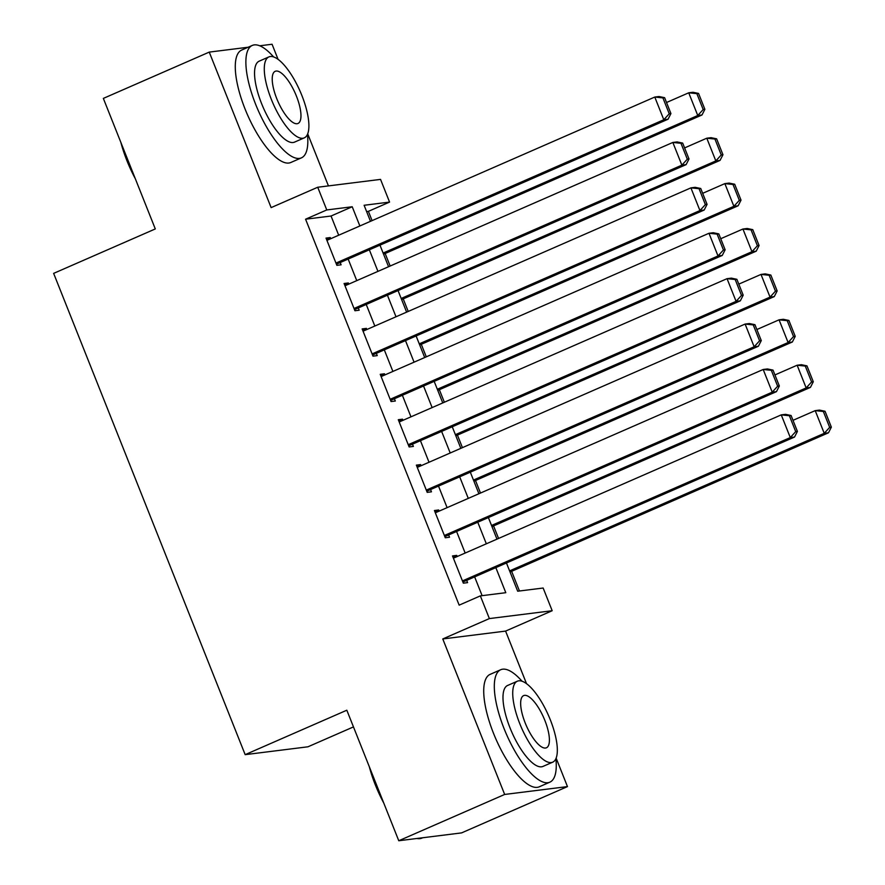 <?xml version="1.0" encoding="UTF-8"?>
<svg xmlns="http://www.w3.org/2000/svg" width="885" height="885" viewBox="0 0 885 885"><rect width="100%" height="100%" fill="white"/><g stroke="black" fill="none" stroke-linecap="round" stroke-linejoin="round"><path stroke-width="1.33" d="M506.452 562.982L517.692 591.213L543.147 588.027L552.185 610.727L489.372 618.582L480.345 595.882L505.8 592.696L495.832 567.628M526.52 683.674L505.589 631.093L552.185 610.727M505.589 631.093L442.777 638.948L504.66 794.453L398.77 840.75L461.583 832.896L567.473 786.599L556.145 758.135M353.469 726.906L307.969 746.796L245.167 754.651L53.642 273.377L155.295 228.938L103.346 98.401L209.247 52.104L271.131 207.61L317.726 187.244L380.539 179.389L389.566 202.09L364.111 205.276L370.494 221.327M328.435 185.905L307.703 133.834M278.078 59.372L272.06 44.25L259.725 45.788M372.087 220.63L368.392 211.349L389.566 202.09M519.462 590.992L511.641 571.312M498.565 538.456L493.565 525.9M480.489 493.056L475.499 480.5M462.424 447.644L457.434 435.099M444.358 402.244L439.358 389.699M426.282 356.843L421.293 344.287M408.217 311.431L403.228 298.887M390.152 266.031L385.152 253.486M504.66 794.453L567.473 786.599M248.143 47.237L209.247 52.104M457.191 556.532L456.737 555.393L452.5 555.924L463.342 583.171L467.579 582.64L466.683 580.372M439.126 511.132L438.672 509.992L434.424 510.523L445.266 537.759L449.514 537.228L448.606 534.96M421.061 465.731L420.607 464.592L416.359 465.123L427.201 492.359L431.449 491.828L430.541 489.56M402.996 420.331L402.531 419.18L398.294 419.711L409.135 446.958L413.372 446.427L412.476 444.159M384.92 374.919L384.466 373.78L380.229 374.311L391.059 401.558L395.307 401.027L394.4 398.748M366.855 329.519L366.401 328.379L362.153 328.91L372.994 356.146L377.242 355.615L376.335 353.347M348.79 284.118L348.336 282.968L344.088 283.499L354.929 310.746L359.177 310.215L358.27 307.947M368.392 211.349L366.611 211.57M338.69 235.222L331.045 216.017L305.579 219.203L459.16 605.141L480.345 595.882M482.115 595.66L474.648 576.887M465.167 553.048L456.583 531.476M447.102 507.647L438.506 486.075M429.026 462.247L420.441 440.675M410.961 416.846L402.376 395.263M392.896 371.434L384.311 349.863M374.82 326.034L366.235 304.462M356.755 280.633L348.17 259.062M330.713 238.707L330.26 237.567L326.023 238.098L336.864 265.345L341.101 264.814L340.205 262.535M442.777 638.948L489.372 618.582M305.579 219.203L326.764 209.944L317.726 187.244M398.77 840.75L346.82 710.212L245.167 754.651M379.975 245.156L388.559 266.728M398.04 290.557L406.624 312.128M416.116 335.957L424.7 357.529M434.181 381.369L442.765 402.94M452.246 426.769L460.831 448.341M470.322 472.17L478.907 493.741M488.387 517.581L496.972 539.153M359.863 225.963L352.219 206.758L326.764 209.944M486.341 543.799L477.756 522.216M468.276 498.388L459.691 476.816M450.211 452.987L441.626 431.415M432.134 407.587L423.55 386.015M414.069 362.175L405.485 340.603M396.004 316.775L387.42 295.203M377.939 271.374L369.344 249.802M331.045 216.017L352.219 206.758M326.465 239.227L330.26 237.567M344.53 284.627L348.336 282.968M362.607 330.039L366.401 328.379M380.672 375.439L384.466 373.78M398.737 420.84L402.531 419.18M416.813 466.251L420.607 464.592M434.878 511.652L438.672 509.992M452.943 557.052L456.737 555.393M326.919 240.366L654.778 97.051L659.015 96.52L664.613 97.682L662.909 97.892L669.237 113.778L670.93 113.568L664.613 97.682M336.411 264.195L668.053 119.221L663.805 119.752L654.778 97.051L662.909 97.892M335.957 263.066L663.805 119.752L669.237 113.778M668.053 119.221L670.93 113.568M383.57 254.183L702.004 114.973L697.767 115.504L383.116 253.055M666.527 102.505L688.729 92.803L692.966 92.272L698.564 93.434L696.86 93.644L703.188 109.53L704.88 109.32L698.564 93.434M703.188 109.53L697.767 115.504L688.729 92.803L696.86 93.644M704.88 109.32L702.004 114.973M135.328 178.748A59.881 20.112 -113.6 0 1 126.942 160.716A59.881 20.112 -113.6 0 1 120.858 142.385M124.586 151.755A61.353 20.609 66.4 0 0 127.705 160.218A61.353 20.609 66.4 0 0 131.301 168.626M273.598 56.928A61.353 20.609 66.4 0 0 252.28 45.434A61.353 20.609 66.4 0 0 255.632 104.297A61.353 20.609 66.4 0 0 301.42 157.862A61.353 20.609 66.4 0 0 307.46 134.398M252.28 45.434L241.682 50.058A61.353 20.609 66.4 0 0 245.034 108.932A61.353 20.609 66.4 0 0 290.833 162.486L301.42 157.862M304.285 137.861L294.539 142.12A44.173 14.835 -113.6 0 1 261.573 103.556A44.173 14.835 -113.6 0 1 259.161 61.176L268.896 56.917A44.173 14.835 66.4 0 0 271.308 99.297A44.173 14.835 66.4 0 0 304.285 137.861A44.173 14.835 66.4 0 0 301.873 95.48A44.173 14.835 66.4 0 0 268.896 56.917M276.751 98.622A28.464 9.558 66.4 0 0 297.991 123.469A28.464 9.558 66.4 0 0 296.442 96.155A28.464 9.558 66.4 0 0 275.191 71.309A28.464 9.558 66.4 0 0 276.751 98.622M383.769 803.06A59.881 20.112 -113.6 0 1 375.384 785.017A59.881 20.112 -113.6 0 1 369.299 766.687M373.027 776.056A61.353 20.609 66.4 0 0 376.147 784.519A61.353 20.609 66.4 0 0 379.742 792.927M522.039 681.229A61.353 20.609 66.4 0 0 500.711 669.735A61.353 20.609 66.4 0 0 504.074 728.609A61.353 20.609 66.4 0 0 549.862 782.163A61.353 20.609 66.4 0 0 555.902 758.711M500.711 669.735L490.124 674.37A61.353 20.609 66.4 0 0 493.476 733.234A61.353 20.609 66.4 0 0 539.275 786.798L549.862 782.163M552.727 762.162L542.981 766.421A44.173 14.835 -113.6 0 1 510.014 727.857A44.173 14.835 -113.6 0 1 507.592 685.477L517.338 681.218A44.173 14.835 66.4 0 0 519.749 723.598A44.173 14.835 66.4 0 0 552.727 762.162A44.173 14.835 66.4 0 0 550.304 719.782A44.173 14.835 66.4 0 0 517.338 681.218M525.181 722.923A28.464 9.558 66.4 0 0 546.432 747.781A28.464 9.558 66.4 0 0 544.872 720.456A28.464 9.558 66.4 0 0 523.632 695.61A28.464 9.558 66.4 0 0 525.181 722.923M416.946 838.482A61.353 20.609 66.4 0 0 421.935 838.084L422.687 837.763M344.995 285.778L672.843 142.452L677.091 141.921L682.678 143.082L680.974 143.293L687.302 159.189L689.006 158.968L682.678 143.082M354.476 309.606L686.118 164.621L681.881 165.152L672.843 142.452L680.974 143.293M354.022 308.478L681.881 165.152L687.302 159.189M686.118 164.621L689.006 158.968M363.06 331.178L690.908 187.863L695.156 187.332L700.743 188.483L699.05 188.693L705.367 204.59L707.071 204.38L700.743 188.483M372.541 355.007L704.194 210.033L699.947 210.564L690.908 187.863L699.05 188.693M372.098 353.878L699.947 210.564L705.367 204.59M704.194 210.033L707.071 204.38M381.125 376.579L708.985 233.264L713.221 232.733L718.819 233.894L717.115 234.105L723.443 249.99L725.136 249.78L718.819 233.894M390.606 400.407L722.26 255.433L718.012 255.964L708.985 233.264L717.115 234.105M390.163 399.279L718.012 255.964L723.443 249.99M722.26 255.433L725.136 249.78M399.19 421.979L727.05 278.664L731.298 278.133L736.884 279.295L735.181 279.505L741.508 295.402L743.201 295.181L736.884 279.295M408.682 445.819L740.325 300.834L736.088 301.365L727.05 278.664L735.181 279.505M408.228 444.69L736.088 301.365L741.508 295.402M740.325 300.834L743.201 295.181M401.635 299.584L720.069 160.384L715.832 160.915L401.182 298.455M684.603 147.917L706.794 138.204L711.042 137.673L716.629 138.834L714.936 139.045L721.253 154.941L722.957 154.731L716.629 138.834M721.253 154.941L715.832 160.915L706.794 138.204L714.936 139.045M722.957 154.731L720.069 160.384M419.7 344.984L738.145 205.785L733.897 206.316L419.258 343.856M702.668 193.317L724.859 183.615L729.107 183.084L734.694 184.235L733.001 184.456L739.318 200.342L741.022 200.132L734.694 184.235M739.318 200.342L733.897 206.316L724.859 183.615L733.001 184.456M741.022 200.132L738.145 205.785M437.776 390.385L756.21 251.185L751.962 251.716L437.323 389.256M720.733 238.718L742.935 229.016L747.172 228.485L752.77 229.646L751.066 229.857L757.394 245.742L759.087 245.532L752.77 229.646M757.394 245.742L751.962 251.716L742.935 229.016L751.066 229.857M759.087 245.532L756.21 251.185M455.841 435.796L774.275 296.586L770.038 297.117L455.388 434.668M738.809 284.118L761 274.416L765.248 273.885L770.835 275.047L769.131 275.257L775.459 291.154L777.163 290.933L770.835 275.047M775.459 291.154L770.038 297.117L761 274.416L769.131 275.257M777.163 290.933L774.275 296.586M417.266 467.391L745.115 324.065L749.363 323.545L754.949 324.695L753.257 324.906L759.573 340.802L761.277 340.592L754.949 324.695M426.747 491.219L758.401 346.245L754.153 346.776L745.115 324.065L753.257 324.906M426.293 490.091L754.153 346.776L759.573 340.802M758.401 346.245L761.277 340.592M473.906 481.197L792.352 341.997L788.104 342.528L473.464 480.068M756.874 329.53L779.065 319.828L783.313 319.297L788.9 320.447L787.207 320.658L793.524 336.554L795.228 336.344L788.9 320.447M793.524 336.554L788.104 342.528L779.065 319.828L787.207 320.658M795.228 336.344L792.352 341.997M435.331 512.791L763.191 369.476L767.428 368.945L773.014 370.096L771.322 370.317L777.649 386.203L779.342 385.993L773.014 370.096M444.812 536.62L776.466 391.646L772.218 392.177L763.191 369.476L771.322 370.317M444.37 535.491L772.218 392.177L777.649 386.203M776.466 391.646L779.342 385.993M491.971 526.597L810.417 387.398L806.169 387.929L491.529 525.469M774.939 374.93L797.142 365.228L801.379 364.697L806.965 365.859L805.273 366.069L811.6 381.955L813.293 381.745L806.965 365.859M811.6 381.955L806.169 387.929L797.142 365.228L805.273 366.069M813.293 381.745L810.417 387.398M453.397 558.192L781.256 414.877L785.504 414.346L791.09 415.507L789.387 415.718L795.715 431.603L797.407 431.393L791.09 415.507M462.888 582.02L794.531 437.046L790.294 437.577L781.256 414.877L789.387 415.718M462.435 580.903L790.294 437.577L795.715 431.603M794.531 437.046L797.407 431.393M510.048 572.009L828.482 432.798L824.245 433.329L509.594 570.88M793.004 420.331L815.207 410.629L819.455 410.098L825.041 411.259L823.338 411.47L829.665 427.366L831.358 427.145L825.041 411.259M829.665 427.366L824.245 433.329L815.207 410.629L823.338 411.47M831.358 427.145L828.482 432.798"/></g></svg>
